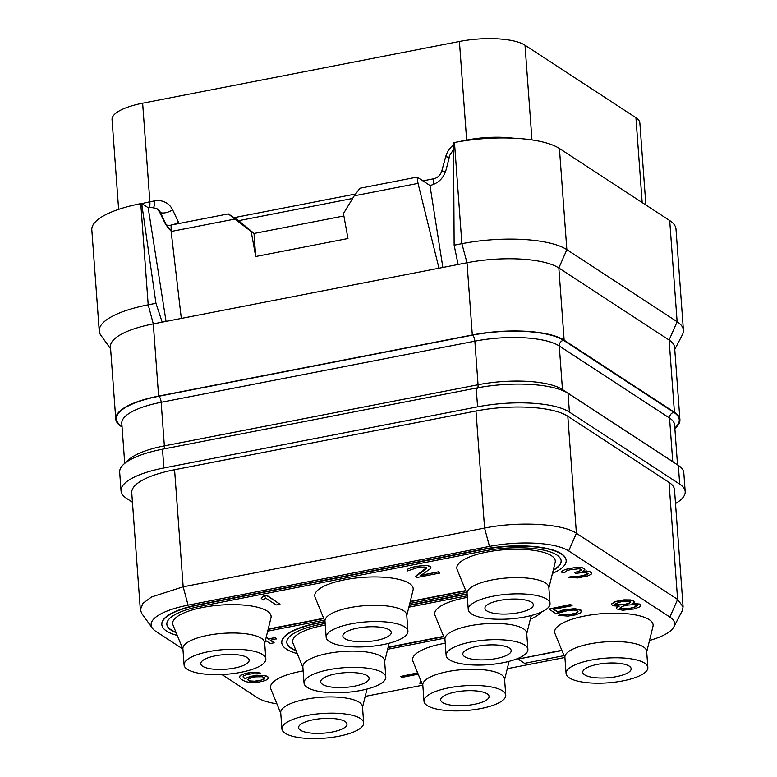 <?xml version="1.0" encoding="UTF-8"?>
<svg xmlns="http://www.w3.org/2000/svg" width="777" height="777" viewBox="0 0 777 777"><rect width="100%" height="100%" fill="white"/><g stroke="black" fill="none" stroke-linecap="round" stroke-linejoin="round"><path stroke-width="1.17" d="M683.09 606.876L674.494 489.821A70.27 21.251 175.8 0 0 669.007 482.381L567.812 416.239A70.27 21.251 175.8 0 0 475.98 411.014L174.572 469.745A70.27 21.251 175.8 0 0 131.74 492.705L140.336 609.76L142.978 603.302L151.573 596.959L183.168 586.81L484.576 528.078C518.706 521.105 562.733 523.611 576.408 533.294L677.602 599.436L683.09 606.876L682.196 610.848L673.853 626.913A60.606 18.327 -4.2 0 1 649.504 640.481M132.44 502.224L126.544 498.378A70.27 21.251 -4.2 0 1 121.047 490.938A70.27 21.251 -4.2 0 1 163.879 467.977L477.583 406.847A70.27 21.251 -4.2 0 1 569.415 412.072L679.7 484.149A70.27 21.251 -4.2 0 1 685.188 491.588A70.27 21.251 -4.2 0 1 675.504 503.525M564.782 657.497L507.284 668.696M422.698 685.188L365.19 696.386M276.913 703.845A60.606 18.327 -4.2 0 1 257.07 697.523L221.892 674.523M182.799 648.97L155.876 631.38A60.606 18.327 -4.2 0 1 152.409 628.234A60.606 18.327 -4.2 0 1 188.083 605.157L489.491 546.425A60.606 18.327 -4.2 0 1 568.696 550.932L669.891 617.074A60.606 18.327 -4.2 0 1 673.853 626.913M152.409 628.234L141.802 613.558L140.336 609.76M646.697 651.874L652.981 626.369A49.359 14.928 175.8 0 0 649.251 619.667A49.359 14.928 175.8 0 0 591.239 614.889A49.359 14.928 175.8 0 0 555.001 633.566L564.937 657.876M445.24 643.21A49.359 14.928 175.8 0 0 412.917 661.246L422.853 685.567M303.147 670.901A49.359 14.928 175.8 0 0 270.823 688.937L280.759 713.257M561.82 650.242L518.065 659.09L524.553 663.335L564.024 655.642M588.102 573.455L583.401 575.514L576.078 576.709L571.493 576.437L568.308 577.379L577.476 577.933L587.733 575.932L591.112 574.339L591.355 572.562L588.5 571.241L583.265 571.173M586.392 570.949L582.663 571.532L584.828 569.386L582.07 567.579L575.281 567.492L565.034 569.492L561.557 571.571L562.053 572.736L565.248 572.115L567.074 570.59L570.007 569.784L578.525 568.822L580.633 569.114L581.002 570.454L574.417 572.668L575.524 573.397L584.683 572.309L588.17 573.504L587.354 574.601L583.42 575.835L568.308 577.379M581.109 569.434L580.254 570.745L574.417 572.668M265.21 641.239L266.414 641.006L270.279 643.531L274.126 642.783L270.619 640.19M274.126 642.783L270.26 640.258L276.641 638.684L274.99 637.606L268.58 638.859L266.181 637.286M577.991 611.557L576.213 613.004L570.085 614.442L562.383 614.296L558.566 615.365L568.006 616.103L575.33 614.908L580.633 612.936L581.351 610.693L577.583 609.314L567.045 609.498L557.905 612.218L553.486 609.333L572.066 605.71L570.687 604.807L548.902 609.051L556.079 613.743L568.434 610.401L573.747 610.062L577.874 611.13L577.612 612.587L573.95 614.005L558.566 615.365M581.449 611.839L581.332 610.372L580.225 609.654L574.533 608.653L563.179 609.926L557.876 611.897L553.846 609.255M572.066 605.71L570.668 604.487L548.902 609.051M243.22 677.078L243.512 675.941L246.523 674.65L252.564 673.708L257.148 673.98L260.334 673.037L251.806 672.358L245.765 673.3L240.462 675.271L239.637 676.369L239.763 677.845L241.055 679.224L245.561 681.633L251.243 682.633L258.76 682.099L264.889 680.671L267.269 679.506L268.084 678.408L267.958 676.942L263.918 675.388L257.138 675.3L250.456 676.369L244.784 678.651L243.094 676.65M417.647 672.833L400.553 676.485L401.932 677.389L418.211 674.213M420.376 679.516L419.93 683.721L421.93 683.333M618.288 606.293L616.384 607.41L616.501 608.877L622.746 610.236L634.1 608.964L639.403 606.992L640.501 606.07L639.568 604.38L631.963 603.758L634.061 602.408L634.236 601.437L633.41 600.893L623.97 600.165L614.995 601.913L611.528 603.991L612.451 605.681L619.143 606.254L616.404 607.721M640.501 606.07L640.374 604.603L639.549 604.059L632.799 603.399M634.236 601.437L630.73 599.931L623.941 599.844L614.976 601.592L611.528 603.991M566.142 560.314A60.227 18.211 175.8 0 0 566.132 560.159A60.227 18.211 175.8 0 0 482.711 549.3L198.523 604.681A60.227 18.211 175.8 0 0 161.81 624.358A60.227 18.211 175.8 0 0 161.83 624.514M467.123 593.978A60.227 18.211 175.8 0 0 460.576 595.114L409.382 605.098M324.99 621.542L318.483 622.804A60.227 18.211 175.8 0 0 281.769 642.482A60.227 18.211 175.8 0 0 281.779 642.637M647.843 667.492L646.658 651.272A40.987 12.393 175.8 0 0 643.453 646.93A40.987 12.393 175.8 0 0 597.222 642.696A40.987 12.393 175.8 0 0 564.898 657.274L566.083 673.494A40.987 12.393 175.8 0 0 569.288 677.835A40.987 12.393 175.8 0 0 615.52 682.07A40.987 12.393 175.8 0 0 647.843 667.492A40.987 12.393 175.8 0 0 644.638 663.15A40.987 12.393 175.8 0 0 598.416 658.915A40.987 12.393 175.8 0 0 566.083 673.494M629.263 666.151A24.262 7.333 175.8 0 0 601.903 663.645A24.262 7.333 175.8 0 0 582.769 672.27A24.262 7.333 175.8 0 0 584.673 674.844A24.262 7.333 175.8 0 0 612.033 677.35A24.262 7.333 175.8 0 0 631.157 668.715A24.262 7.333 175.8 0 0 629.263 666.151M486.849 610.907A24.262 7.333 175.8 0 0 514.209 613.412A24.262 7.333 175.8 0 0 533.343 604.778A24.262 7.333 175.8 0 0 531.439 602.214A24.262 7.333 175.8 0 0 504.079 599.708A24.262 7.333 175.8 0 0 484.945 608.333A24.262 7.333 175.8 0 0 486.849 610.907M546.823 599.213A40.987 12.393 175.8 0 0 500.592 594.978A40.987 12.393 175.8 0 0 468.269 609.557A40.987 12.393 175.8 0 0 471.464 613.898A40.987 12.393 175.8 0 0 517.696 618.133A40.987 12.393 175.8 0 0 550.029 603.554A40.987 12.393 175.8 0 0 546.823 599.213M550.029 603.554L548.834 587.334A40.987 12.393 175.8 0 0 545.629 582.993A40.987 12.393 175.8 0 0 499.397 578.758A40.987 12.393 175.8 0 0 467.074 593.337L468.269 609.557M548.883 587.936L555.157 562.431A49.359 14.928 175.8 0 0 551.427 555.73A49.359 14.928 175.8 0 0 493.414 550.951A49.359 14.928 175.8 0 0 457.177 569.619L467.113 593.939M553.282 570.036A55.216 16.696 175.8 0 0 561.13 560.683M465.744 590.588L410.285 601.398M323.659 618.278L268.201 629.079M166.832 624.145A55.216 16.696 175.8 0 0 175.961 632.245M406.789 615.627L413.063 590.112A49.359 14.928 175.8 0 0 409.333 583.42A49.359 14.928 175.8 0 0 351.33 578.642A49.359 14.928 175.8 0 0 315.093 597.309L325.029 621.629M264.695 643.317L270.979 617.802A49.359 14.928 175.8 0 0 267.249 611.101A49.359 14.928 175.8 0 0 209.236 606.332A49.359 14.928 175.8 0 0 172.999 624.999L182.935 649.319M279.992 604.215L266.997 595.415L263.15 596.163L261.257 598.494L263.471 599.931L265.375 597.921L276.146 604.962L279.992 604.215L267.016 595.736L263.17 596.483L261.257 598.494M426.612 567.618L415.442 576.32L416.851 577.544L439.918 573.047L438.51 571.823L421.221 575.194M438.51 571.823L420.6 575.64L430.545 568.55L430.507 566.598L428.214 565.637L424.543 565.413L414.743 566.618L408.527 568.541L407.07 569.755L407.556 570.92L418.075 567.463L424.028 567.006L426.69 567.657L426.515 568.638L415.472 576.641M176.117 632.614A55.216 16.696 -4.2 0 1 166.841 624.31A55.216 16.696 -4.2 0 1 200.495 606.274L484.673 550.893A55.216 16.696 -4.2 0 1 561.149 560.839A55.216 16.696 -4.2 0 1 553.185 570.415M465.87 590.889L410.207 601.728M323.776 618.579L268.114 629.419M552.457 573.407A60.227 18.211 175.8 0 0 566.151 560.479A60.227 18.211 175.8 0 0 482.731 549.621L198.553 605.001A60.227 18.211 175.8 0 0 161.839 624.679A60.227 18.211 175.8 0 0 177.273 635.46M267.686 631.157L324.407 620.104M409.78 603.467L466.491 592.414M407.935 631.245L406.74 615.025A40.987 12.393 175.8 0 0 403.535 610.683A40.987 12.393 175.8 0 0 357.313 606.439A40.987 12.393 175.8 0 0 324.98 621.027L326.175 637.247A40.987 12.393 175.8 0 0 329.38 641.588A40.987 12.393 175.8 0 0 375.602 645.823A40.987 12.393 175.8 0 0 407.935 631.245A40.987 12.393 175.8 0 0 404.73 626.903A40.987 12.393 175.8 0 0 358.498 622.668A40.987 12.393 175.8 0 0 326.175 637.247M389.355 629.904A24.262 7.333 175.8 0 0 361.995 627.389A24.262 7.333 175.8 0 0 342.861 636.023A24.262 7.333 175.8 0 0 344.755 638.587A24.262 7.333 175.8 0 0 372.115 641.103A24.262 7.333 175.8 0 0 391.249 632.468A24.262 7.333 175.8 0 0 389.355 629.904M265.841 658.935L264.656 642.705A40.987 12.393 175.8 0 0 261.451 638.373A40.987 12.393 175.8 0 0 215.219 634.129A40.987 12.393 175.8 0 0 182.896 648.717L184.081 664.937A40.987 12.393 175.8 0 0 187.286 669.279A40.987 12.393 175.8 0 0 233.518 673.513A40.987 12.393 175.8 0 0 265.841 658.935A40.987 12.393 175.8 0 0 262.636 654.593A40.987 12.393 175.8 0 0 216.414 650.359A40.987 12.393 175.8 0 0 184.081 664.937M247.261 657.585A24.262 7.333 175.8 0 0 219.901 655.079A24.262 7.333 175.8 0 0 200.767 663.713A24.262 7.333 175.8 0 0 202.671 666.277A24.262 7.333 175.8 0 0 230.021 668.783A24.262 7.333 175.8 0 0 249.155 660.159A24.262 7.333 175.8 0 0 247.261 657.585M408.527 568.541L407.09 570.075M410.538 567.676L408.547 568.851M414.743 566.618L410.557 567.997M417.307 566.122L414.772 566.938M421.425 565.549L417.336 566.443M424.543 565.413L421.455 565.87M428.214 565.637L424.572 565.734M429.953 566.229L428.234 565.957M430.507 566.598L429.982 566.55M430.992 567.764L430.536 566.909M439.918 573.047L438.539 572.144M322.62 684.401A24.262 7.333 175.8 0 0 349.98 686.917A24.262 7.333 175.8 0 0 369.114 678.282A24.262 7.333 175.8 0 0 367.22 675.718A24.262 7.333 175.8 0 0 339.86 673.203A24.262 7.333 175.8 0 0 320.726 681.837A24.262 7.333 175.8 0 0 322.62 684.401M382.595 672.717A40.987 12.393 175.8 0 0 336.373 668.482A40.987 12.393 175.8 0 0 304.04 683.061A40.987 12.393 175.8 0 0 307.245 687.402A40.987 12.393 175.8 0 0 353.477 691.637A40.987 12.393 175.8 0 0 385.8 677.058A40.987 12.393 175.8 0 0 382.595 672.717M385.8 677.058L384.605 660.838A40.987 12.393 175.8 0 0 381.4 656.497A40.987 12.393 175.8 0 0 335.178 652.253A40.987 12.393 175.8 0 0 302.845 666.841L304.04 683.061M325.281 625.087A49.359 14.928 175.8 0 0 292.958 643.123L302.894 667.443M286.791 642.268A55.216 16.696 175.8 0 0 295.92 650.378M531.147 615.84A55.216 16.696 175.8 0 0 532.022 615.326M443.609 636.402L388.16 647.212M467.375 597.396A49.359 14.928 175.8 0 0 435.052 615.433L444.988 639.753M296.066 650.737A55.216 16.696 -4.2 0 1 286.8 642.433A55.216 16.696 -4.2 0 1 320.454 624.397L325.165 623.475M443.735 636.703L388.073 647.542M408.867 607.167L462.548 596.707A55.216 16.696 -4.2 0 1 467.259 595.862M532.954 615.073A55.216 16.696 -4.2 0 1 531.06 616.229M387.645 649.281L444.357 638.228M325.039 621.853L318.512 623.125A60.227 18.211 175.8 0 0 281.789 642.802A60.227 18.211 175.8 0 0 297.232 653.583M467.142 594.288A60.227 18.211 175.8 0 0 460.596 595.435L409.294 605.429M530.322 619.22A60.227 18.211 175.8 0 0 541.676 611.917M527.894 649.368L526.699 633.148A40.987 12.393 175.8 0 0 523.494 628.807A40.987 12.393 175.8 0 0 477.272 624.572A40.987 12.393 175.8 0 0 444.939 639.15L446.134 655.37A40.987 12.393 175.8 0 0 449.339 659.712A40.987 12.393 175.8 0 0 495.561 663.947A40.987 12.393 175.8 0 0 527.894 649.368A40.987 12.393 175.8 0 0 524.689 645.027A40.987 12.393 175.8 0 0 478.457 640.792A40.987 12.393 175.8 0 0 446.134 655.37M509.304 648.028A24.262 7.333 175.8 0 0 481.954 645.522A24.262 7.333 175.8 0 0 462.82 654.147A24.262 7.333 175.8 0 0 464.714 656.711A24.262 7.333 175.8 0 0 492.074 659.226A24.262 7.333 175.8 0 0 511.208 650.592A24.262 7.333 175.8 0 0 509.304 648.028M442.579 702.525A24.262 7.333 175.8 0 0 469.939 705.04A24.262 7.333 175.8 0 0 489.073 696.406A24.262 7.333 175.8 0 0 487.179 693.842A24.262 7.333 175.8 0 0 459.819 691.326A24.262 7.333 175.8 0 0 440.685 699.96A24.262 7.333 175.8 0 0 442.579 702.525M502.554 690.84A40.987 12.393 175.8 0 0 456.322 686.606A40.987 12.393 175.8 0 0 423.999 701.184A40.987 12.393 175.8 0 0 427.204 705.526A40.987 12.393 175.8 0 0 473.426 709.76A40.987 12.393 175.8 0 0 505.759 695.182A40.987 12.393 175.8 0 0 502.554 690.84M505.759 695.182L504.564 678.962A40.987 12.393 175.8 0 0 501.359 674.621A40.987 12.393 175.8 0 0 455.137 670.376A40.987 12.393 175.8 0 0 422.805 684.964L423.999 701.184M300.485 730.215A24.262 7.333 175.8 0 0 327.845 732.721A24.262 7.333 175.8 0 0 346.979 724.096A24.262 7.333 175.8 0 0 345.085 721.522A24.262 7.333 175.8 0 0 317.725 719.016A24.262 7.333 175.8 0 0 298.591 727.651A24.262 7.333 175.8 0 0 300.485 730.215M360.46 718.531A40.987 12.393 175.8 0 0 314.238 714.296A40.987 12.393 175.8 0 0 281.905 728.875A40.987 12.393 175.8 0 0 285.11 733.216A40.987 12.393 175.8 0 0 331.342 737.451A40.987 12.393 175.8 0 0 363.665 722.872A40.987 12.393 175.8 0 0 360.46 718.531M363.665 722.872L362.48 706.643A40.987 12.393 175.8 0 0 359.275 702.311A40.987 12.393 175.8 0 0 313.044 698.067A40.987 12.393 175.8 0 0 280.72 712.655L281.905 728.875M118.628 209.363L112.043 119.609A50.194 15.181 -4.2 0 1 142.638 103.215L459.421 41.482A50.194 15.181 -4.2 0 1 525.009 45.212L635.936 117.715A50.194 15.181 -4.2 0 1 639.859 123.028L645.881 204.992M166.064 321.396L148.174 207.702L150.33 207.284L156.556 208.45L159.508 211.83L165.559 224.33L171.125 230.876M148.174 207.702L141.686 203.467L140.763 203.642A80.303 24.281 175.8 0 0 91.812 229.875L99.242 331.041A80.303 24.281 175.8 0 0 100.923 335.382L110.606 348.795M674.757 349.446L682.381 334.761A80.303 24.281 175.8 0 0 683.41 330.225L675.98 229.06A80.303 24.281 175.8 0 0 669.696 220.561L559.421 148.485A80.303 24.281 175.8 0 0 454.467 142.512L453.545 142.696L454.137 245.192L461.897 243.677L454.467 142.512M115.763 419.046L110.46 346.833A70.27 21.251 -4.2 0 1 153.302 323.883L467.006 262.752L472.309 334.965L158.605 396.095A70.27 21.251 -4.2 0 0 115.763 419.046A70.27 21.251 -4.2 0 0 121.261 426.486L122.057 427M472.309 334.965A70.27 21.251 -4.2 0 1 564.141 340.18L674.417 412.257A70.27 21.251 -4.2 0 1 679.914 419.697A70.27 21.251 -4.2 0 1 674.854 428.467M158.605 396.095L153.302 323.883L148.193 304.807A80.303 24.281 175.8 0 0 99.242 331.041M140.763 203.642L148.193 304.807L155.954 303.302L141.686 203.467M162.179 322.154L155.954 303.302M352.622 198.475L238.675 220.678L228.302 213.898L171.095 225.048L171.134 231.488L181.323 318.424M171.134 231.488L234.916 219.065L251.185 231.536L255.711 256.507L347.979 238.52L343.453 213.558L354.244 195.804L359.936 188.248L417.132 177.098L429.963 185.489C438.199 183.518 443.589 178.244 446.124 169.658L449.805 155.264L453.583 149.378M442.861 267.453L429.963 185.489M458.119 264.481L454.137 245.192M559.421 148.485L566.851 249.65A80.303 24.281 175.8 0 0 461.897 243.677L467.006 262.752A70.27 21.251 -4.2 0 1 558.838 267.978L566.851 249.65L677.126 321.727L669.696 220.561M679.914 419.697L674.611 347.494A70.27 21.251 -4.2 0 0 669.114 340.054L558.838 267.978L564.141 340.18M683.41 330.225A80.303 24.281 175.8 0 0 677.126 321.727L669.114 340.054L674.417 412.257M417.132 177.098L418.036 183.382L438.976 268.211M354.244 195.804L418.036 183.382M343.89 215.957L254.021 233.469L251.185 231.536M238.675 220.678L254.04 233.401M255.711 256.507L254.021 233.469M228.302 213.898L234.916 219.065M121.047 490.938L119.668 472.163A70.27 21.251 -4.2 0 1 162.5 449.213L476.204 388.082A70.27 21.251 -4.2 0 1 568.036 393.308L678.321 465.384A70.27 21.251 -4.2 0 1 683.809 472.824L685.188 491.588M561.946 650.543L518.065 659.09M563.024 570.357L561.586 571.891M565.034 569.492L563.043 570.668M569.24 568.434L565.054 569.813M570.522 568.191L569.259 568.754M575.281 567.492L570.541 568.511M578.399 567.356L575.31 567.812M582.07 567.579L578.418 567.676M583.809 568.172L582.09 567.9M584.362 568.541L583.838 568.492M584.848 569.706L584.382 568.851M588.5 571.241L586.421 571.27M590.248 571.843L588.529 571.561M591.355 572.562L590.267 572.154M591.559 573.543L591.375 572.882M268.58 638.859L266.113 637.548M274.99 637.606L268.599 639.17M276.67 639.005L275.009 637.927M263.918 675.388L253.681 676.068L247.552 677.495L244.813 678.962L243.24 677.398M266.579 676.039L263.947 675.708M267.958 676.942L266.608 676.359M268.084 678.408L267.987 677.262M240.462 675.271L239.666 676.689M242.832 674.106L240.481 675.592M245.765 673.3L242.861 674.426M248.319 672.804L245.785 673.62M251.806 672.358L248.349 673.125M255.837 672.28L251.826 672.678M258.858 672.629L255.856 672.6M260.353 673.358L258.887 672.94M262.208 676.748L264.501 677.699L264.238 679.156L256.74 681.322L249.951 681.244L247.475 679.613L251.214 677.719L255.701 676.845L262.208 676.748M264.627 678.127L261.198 680.137L254.516 681.206L249.932 680.924L247.523 679.574M420.425 679.642L419.93 683.721M417.773 673.135L400.553 676.485M629.516 608.682L623.562 609.139L619.706 608.255L622.542 606.293L627.389 605.118L633.342 604.661L637.198 605.545L634.372 607.507L626.68 609.003M621.872 601.505L628.098 601.233L630.759 601.884L628.574 603.719L626.281 604.399L617.492 605.166L614.83 604.516L615.287 603.729L621.872 601.505M626.66 608.682L619.861 608.051M637.023 605.429L634.343 607.187L629.496 608.362M630.613 601.786L628.544 603.399L623.698 604.574L614.957 604.302M174.572 469.745L183.168 586.81L188.083 605.157M475.98 411.014L484.576 528.078L489.491 546.425M567.812 416.239L576.408 533.294L568.696 550.932M669.007 482.381L677.602 599.436L669.891 617.074M149.378 207.469A10.043 3.526 79 0 0 149.874 201.816L154.487 200.922A20.076 17.793 123.2 0 1 172.659 209.897L178.496 222.251A10.043 8.897 -56.8 0 0 179.205 223.465M153.661 207.274A10.043 3.526 79 0 0 154.487 200.922M141.948 203.632A50.194 15.181 -4.2 0 1 149.874 201.816L142.638 103.215M460.003 141.511A20.076 17.793 123.2 0 1 462.043 140.987L466.656 140.093L459.421 41.482M422.921 180.876L433.624 178.788A10.043 8.897 -56.8 0 0 441.802 170.94L445.687 156.692A20.076 17.793 123.2 0 1 453.554 144.901M234.081 217.677L355.613 193.997M466.686 140.472A10.043 3.526 79 0 0 466.656 140.093A50.194 15.181 -4.2 0 1 512.771 138.151M531.963 139.918L525.009 45.212M642.171 202.564L635.936 117.715M122.018 426.456L121.872 426.359A69.6 21.047 -4.2 0 1 158.858 396.26L472.571 335.13A69.6 21.047 -4.2 0 1 563.519 340.307L673.805 412.383A69.6 21.047 -4.2 0 1 674.815 427.942M433.071 184.596A10.043 3.526 79 0 0 433.624 178.788M445.59 171.445A10.043 1.593 15.3 0 1 441.802 170.94M156.556 208.45L157.488 209.062A10.043 8.897 123.2 0 1 160.383 212.403L166.229 224.767A20.076 17.793 -56.8 0 0 171.125 230.837M165.559 224.33L166.229 224.767A10.043 4.089 154.7 0 0 171.095 225.145M173.145 224.64A10.043 4.089 154.7 0 0 178.496 222.251M172.659 209.897A10.043 4.089 154.7 0 1 160.383 212.403L159.508 211.83M449.31 157.177A10.043 1.593 15.3 0 1 445.687 156.692M124.728 463.393L121.795 423.397A64.578 19.532 -4.2 0 1 161.16 402.301A5.021 1.758 79 0 0 158.858 396.26M164.025 448.921A5.021 1.758 79 0 0 164.355 445.881L161.16 402.301L474.864 341.171A5.021 1.758 79 0 0 472.571 335.13M126.719 461.897A64.578 19.532 -4.2 0 1 164.355 445.881L478.059 384.751L474.864 341.171A64.578 19.532 -4.2 0 1 559.265 345.969A5.021 4.448 123.2 0 1 563.519 340.307M477.078 388.403A5.021 1.758 79 0 0 478.059 384.751A64.578 19.532 -4.2 0 1 562.461 389.549L559.265 345.969L669.541 418.055A5.021 4.448 123.2 0 1 673.805 412.383M562.635 390.53A5.021 4.448 123.2 0 1 562.461 389.549L672.736 461.635L669.541 418.055A64.578 19.532 -4.2 0 1 674.591 424.893L677.525 464.86M672.746 461.742A5.021 4.448 123.2 0 1 672.736 461.635A64.578 19.532 -4.2 0 1 674.242 462.713M162.5 449.213L163.879 467.977M476.204 388.082L477.583 406.847M568.036 393.308L569.415 412.072M678.321 465.384L679.7 484.149M384.654 661.441L389.131 643.23M526.748 633.75L531.225 615.539M504.613 679.564L509.09 661.353M362.519 707.255L367.006 689.044"/></g></svg>
